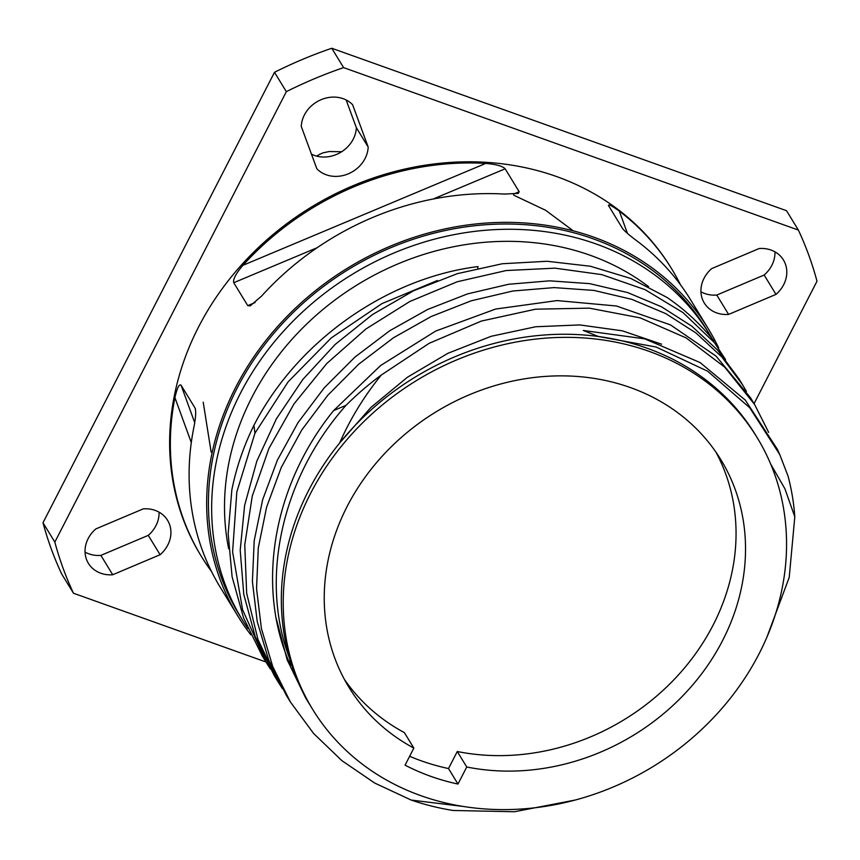 <?xml version="1.0" encoding="UTF-8"?>
<svg xmlns="http://www.w3.org/2000/svg" width="860" height="860" viewBox="0 0 860 860"><rect width="100%" height="100%" fill="white"/><g stroke="black" fill="none" stroke-linecap="round" stroke-linejoin="round"><path stroke-width="1.29" d="M341.656 151.736L329.229 151.532L323.199 152.8A214.624 186.512 148.6 0 0 319.952 154.166L316.587 156.111M513.828 195.242L545.627 210.281L573.244 230.835M211.141 452.07L203.207 402.2M754.08 403.619L817 281.209A405.856 352.697 148.6 0 0 798.37 230.061L786.524 210.7L331.767 48.257A405.856 352.697 148.6 0 0 274.49 72.294L43 522.729A405.856 352.697 148.6 0 0 61.63 573.878L73.476 593.239L265.944 661.985M311.471 154.166A29.863 25.95 148.6 0 0 340.592 152.392A29.863 25.95 148.6 0 0 356.352 127.688L346.15 99.975M700.943 291.776A29.863 25.95 148.6 0 0 716.767 295.055L764.153 275.028A29.863 25.95 148.6 0 0 774.946 251.829M85.054 552.109A29.863 25.95 148.6 0 0 100.878 555.388L148.264 535.361A29.863 25.95 148.6 0 0 159.057 512.162M798.37 230.061L343.602 67.617L331.767 48.257M343.602 67.617A405.856 352.697 148.6 0 0 286.337 91.654L274.49 72.294M286.337 91.654L54.836 542.09A405.856 352.697 148.6 0 0 73.476 593.239M211.538 571.534A275.619 239.51 -31.4 0 1 201.498 556.603L200.788 555.442A275.619 239.51 -31.4 0 1 245.981 260.075A275.619 239.51 -31.4 0 1 556.71 176.601A275.619 239.51 -31.4 0 1 671.047 267.847L671.767 269.008A275.619 239.51 -31.4 0 1 680.475 284.746M316.835 168.753A29.863 25.95 148.6 0 0 348.364 173.795A29.863 25.95 148.6 0 0 368.188 147.049L352.621 104.748A29.863 25.95 148.6 0 0 321.092 99.695A29.863 25.95 148.6 0 0 301.269 126.452L316.835 168.753M711.736 268.578A29.863 25.95 148.6 0 0 704.297 303.021A29.863 25.95 148.6 0 0 728.613 314.416L775.989 294.389A29.863 25.95 148.6 0 0 783.428 259.946A29.863 25.95 148.6 0 0 759.122 248.54L711.736 268.578M160.1 554.721A29.863 25.95 148.6 0 0 167.549 520.279A29.863 25.95 148.6 0 0 143.233 508.883L95.847 528.911A29.863 25.95 148.6 0 0 88.408 563.354A29.863 25.95 148.6 0 0 112.724 574.749L160.1 554.721L148.264 535.361M54.836 542.09L43 522.729M250.798 634.809A275.619 239.51 148.6 0 1 237.822 615.996A275.619 239.51 148.6 0 1 283.015 320.619A275.619 239.51 148.6 0 1 593.744 237.156A275.619 239.51 -31.4 0 1 708.081 328.402A275.619 239.51 -31.4 0 1 718.67 347.988M608.45 205.432L622.64 228.696C625.059 231.587 630.208 235.952 638.077 241.789A275.619 239.51 -31.4 0 1 690.515 299.678L708.081 328.402M608.622 205.776C608.063 203.788 611.632 205.572 619.329 211.13A275.619 239.51 -31.4 0 1 671.767 269.008M513.302 194.188L519.171 191.737L518.268 193.382L504.508 194.07A275.619 239.51 -31.4 0 0 261.676 295.98L250.281 305.848L247.755 305.633L233.737 282.714C232.856 279.339 235.919 273.534 242.918 265.321A275.619 239.51 -31.4 0 1 485.75 163.411C496.156 164.325 502.627 166.13 505.153 168.818L433.214 199.004M519.171 191.737L505.153 168.818M195.467 409.177L195.295 408.575M201.498 556.603A275.619 239.51 -31.4 0 1 174.924 397.621C177.138 387.903 179.181 383.764 181.073 385.205L195.091 408.124C196.188 411.575 195.714 418.293 193.672 428.291A275.619 239.51 -31.4 0 0 220.246 587.272L237.822 615.996M242.606 620.307A273.781 237.919 148.6 0 1 287.498 326.897A273.781 237.919 148.6 0 1 596.163 243.982A273.781 237.919 -31.4 0 1 709.736 334.626L706.522 329.358A273.781 237.919 -31.4 0 0 592.938 238.725A273.781 237.919 148.6 0 0 284.273 321.629A273.781 237.919 148.6 0 0 239.381 615.04L242.606 620.307A273.781 237.919 148.6 0 0 247.959 628.606M709.736 334.626A273.781 237.919 -31.4 0 1 712.317 338.958M648.591 286.67A260.483 226.363 -31.4 0 0 590.336 255.323A260.483 226.363 148.6 0 0 325.682 307.235A260.483 226.363 148.6 0 0 228.674 548.777M266.32 662.598L262.182 655.836L243.541 617.835L232.103 576.77L228.169 533.78L231.824 490.028A275.619 239.51 -31.4 0 1 253.915 425.334C297.571 340.194 388.075 277.726 478.02 266.578L477.816 268.223M757.112 437.579A260.483 226.363 -31.4 0 1 714.402 716.735A260.483 226.363 -31.4 0 1 420.723 795.618A260.483 226.363 148.6 0 1 312.664 709.382A260.483 226.363 148.6 0 1 355.384 430.226A260.483 226.363 148.6 0 1 649.053 351.342A260.483 226.363 -31.4 0 1 757.112 437.579L755.22 434.483A260.483 226.363 -31.4 0 0 647.161 348.246A260.483 226.363 148.6 0 0 598.474 336.507L583.23 330.455L644.763 338.862L700.083 362.554L745.341 400.137L777.332 449.232L779.73 454.499L749.705 407.704L707.608 371.187L656.105 347.01L598.474 336.507A260.483 226.363 148.6 0 0 461.583 354.051A260.483 226.363 148.6 0 0 339.646 442.986A260.483 226.363 148.6 0 0 289.798 659.007L290.54 665.35C255.947 588.842 271.846 486.781 333.594 410.607L380.636 365.511L435.697 331.057L495.65 309.041L557.065 300.581L616.47 305.999L670.478 324.897L716.014 356.083L750.468 397.707M661.62 344.193L622.307 330.82L579.833 324.929L535.608 326.757L491.125 336.303L447.888 353.32L407.339 377.293L370.843 407.489L339.646 442.986C350.16 419.024 364.027 396.385 381.227 375.078A275.619 239.51 -31.4 0 0 346.042 405.318C280.79 478.805 259.526 580.414 289.798 659.007A260.483 226.363 -31.4 0 0 310.772 706.286L312.664 709.382M282.402 688.656L278.339 682.259L257.989 639.593L246.669 593.26L244.756 544.864L252.27 496.048L268.922 448.479L294.066 403.802L326.768 363.533L365.844 329.036L409.854 301.473L457.197 281.768L506.153 270.545L554.958 268.159L601.817 274.62L645.032 289.637L683.044 312.621L714.445 342.667L725.367 359.319M770.603 463.884L784.943 488.835L794.801 516.838L789.222 577.383L766.991 636.927M714.445 342.667L725.539 359.534M575.383 800.004L514.495 811.743L453.134 810.486A275.619 239.51 -31.4 0 1 411.241 800.069L374.756 783.073L341.904 760.67L313.545 733.408L290.379 701.932L272.749 666.564L261.408 628.563L256.549 588.756L258.29 547.928L266.622 507.088L281.22 467.55L301.688 430.108L327.735 395.331L358.738 364.167L393.482 337.754L431.118 316.555L471.269 300.785L512.829 291.013L554.109 287.595L593.948 290.422L631.767 299.334L665.64 313.556L695.998 332.992L721.82 356.964L742.599 384.839L746.426 391.386M286.24 695.181L268.589 659.717L257.215 621.522L252.399 581.5L254.216 540.617L262.612 499.853L277.361 460.186L298.054 422.572L324.166 387.914L355.008 357.04L389.806 330.692L427.656 309.46L467.603 293.873L508.615 284.262L549.648 280.833L589.67 283.639L627.639 292.572L661.501 306.794L691.838 326.209L717.638 350.149L738.987 378.938M713.94 340.979A275.619 239.51 148.6 0 0 667.209 297.56L630.853 278.479L590.412 266.245L547.132 261.268L502.326 263.74L457.38 273.652L413.66 290.744L372.498 314.545L335.174 344.419L302.806 379.496L276.415 418.788L256.817 461.164L244.616 505.4L240.209 550.239L243.767 594.378L255.205 636.54L274.222 675.519M779.73 454.499L788.082 476.193A275.619 239.51 -31.4 0 1 794.801 516.838M778.504 451.876L777.332 449.232M463.723 806.529L411.241 800.069M276.329 618.92L287.197 659.91L305.569 697.783L310.804 706.339M270.373 668.983L266.32 662.608L242.584 609.708L232.598 551.841L236.822 491.985L254.947 433.204L253.915 425.334M333.594 410.607L346.042 405.318M768.668 432.387L754.607 404.49L724.787 367.198L686.076 337.883L640.238 317.877L589.315 308.149L535.565 309.192L481.374 321.06L429.151 343.312L381.227 375.078M254.947 433.204L288.079 381.894L331.272 337.915L381.969 303.601L437.375 280.51M457.982 784.051L466.743 766.991A218.021 189.458 148.6 0 0 695.181 681.98A218.021 189.458 148.6 0 0 720.884 459.735A218.021 189.458 148.6 0 0 436.041 411.854A218.021 189.458 148.6 0 0 348.891 687.226A218.021 189.458 148.6 0 0 413.843 748.092L405.071 765.153A237.833 206.679 148.6 0 0 457.982 784.051L448.512 768.561A237.833 206.679 -31.4 0 1 409.629 756.284M466.743 766.991L457.273 751.511L448.512 768.561M413.843 748.092L404.372 732.612A218.021 189.458 -31.4 0 1 344.376 679.357M715.928 452.123A218.021 189.458 -31.4 0 1 682.399 670.424A218.021 189.458 -31.4 0 1 457.273 751.511M368.188 147.049L356.352 127.688M728.613 314.416L716.767 295.055M775.989 294.389L764.153 275.028M112.724 574.749L100.878 555.388M485.75 163.411L242.918 265.321M174.924 397.621L191.296 442.567M627.456 233.415L619.329 211.13M317.179 247.701L233.737 282.714M247.755 305.633L255.033 302.58M181.073 385.205L194.693 422.593M290.368 701.932L286.24 695.17M278.35 682.27L274.211 675.498M754.629 404.501L750.49 397.739M742.599 384.839L738.461 378.077"/></g></svg>
